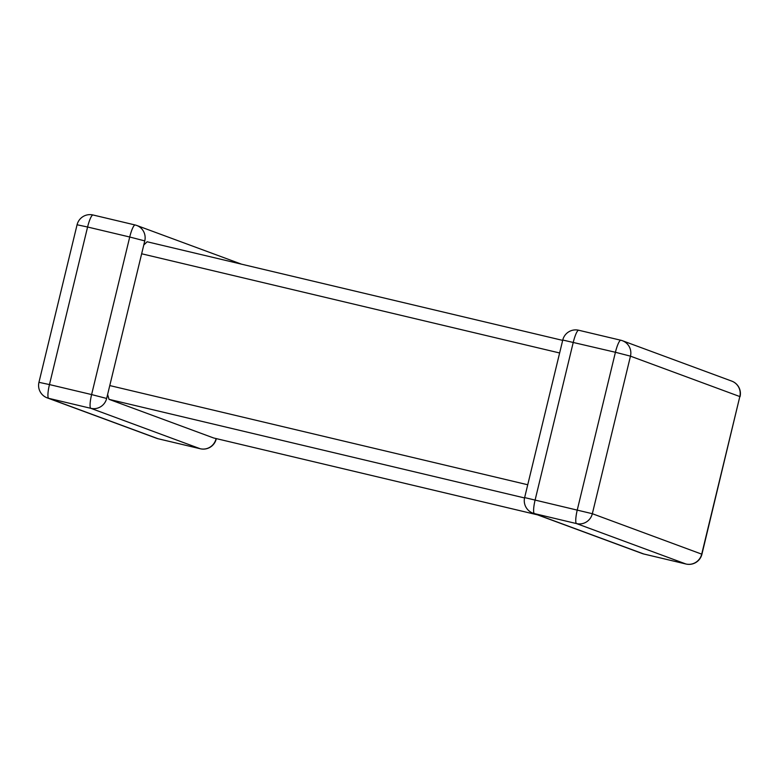 <?xml version="1.0" encoding="UTF-8"?>
<svg xmlns="http://www.w3.org/2000/svg" width="779" height="779" viewBox="0 0 779 779"><rect width="100%" height="100%" fill="white"/><g stroke="black" fill="none" stroke-linecap="round" stroke-linejoin="round"><path stroke-width="1.17" d="M524.559 497.947L109.021 399.335L213.65 437.983L537.52 514.841M158.205 438.762A13.262 2.512 -76.6 0 1 158.147 438.752L200.291 448.753A13.262 2.512 -76.6 0 1 200.232 448.743L90.861 408.332L48.726 398.332L158.088 438.743L200.232 448.743A13.262 13.019 110.3 0 0 216.017 438.859L216.036 438.558M537.549 514.851L213.65 437.983M106.655 398.459L91.61 394.573A13.262 2.512 -76.6 0 0 90.861 408.332A13.262 13.019 -69.7 0 0 106.655 398.459L144.767 240.896A13.262 13.019 -69.7 0 0 135.215 225.004A13.262 2.512 -76.6 0 0 135.166 224.985A13.262 2.512 -76.6 0 0 129.723 237.011L87.589 227.01L49.466 384.573L91.61 394.573L129.723 237.011L144.767 240.896M109.021 399.335L107.706 394.807M143.998 244.791L147.143 241.772L562.672 340.384L147.143 241.772M620.795 340.238L578.768 330.257A13.262 2.512 -76.6 0 0 578.709 330.247A13.262 2.512 -76.6 0 0 573.276 342.273L535.154 499.836A13.262 2.512 -76.6 0 0 534.413 513.595A13.262 13.019 110.3 0 1 532.933 513.147L642.305 553.557A13.262 13.019 -69.7 0 0 643.785 553.996L685.929 563.996L576.557 523.595L534.413 513.595L643.785 553.996A13.262 2.512 -76.6 0 0 643.834 554.015L685.978 564.015A13.262 2.512 -76.6 0 1 685.929 563.996A13.262 13.019 110.3 0 0 701.713 554.122L739.826 396.56L630.464 356.159L592.342 513.712L701.928 554.229L739.826 396.56A13.262 13.019 110.3 0 0 731.754 381.116L622.382 340.705A13.262 13.019 -69.7 0 0 620.912 340.257A13.262 2.512 -76.6 0 0 620.853 340.248A13.262 2.512 -76.6 0 0 615.42 352.274L562.759 340.034L524.637 497.586A13.262 13.262 0 0 0 532.933 513.147M562.759 340.034A13.262 13.262 0 0 1 578.709 330.247L620.853 340.248A13.262 13.262 0 0 1 622.382 340.705A13.262 13.019 -69.7 0 1 630.464 356.159L615.42 352.274L577.297 509.836A13.262 2.512 -76.6 0 0 576.557 523.595A13.262 13.019 -69.7 0 0 592.342 513.712L524.637 497.586M109.771 385.566L527.743 484.762M559.624 352.975L141.651 253.779M156.618 438.295A13.262 13.262 0 0 0 158.147 438.752A13.262 2.512 -76.6 0 1 158.088 438.743A13.262 13.019 110.3 0 1 156.618 438.295L47.246 397.884A13.262 13.019 -69.7 0 0 48.726 398.332A13.262 2.512 -76.6 0 1 49.466 384.573L38.95 382.323L77.072 224.771L87.589 227.01A13.262 2.512 -76.6 0 1 93.022 214.985A13.262 2.512 -76.6 0 1 93.071 215.004L135.108 224.975M643.892 554.025A13.262 2.512 -76.6 0 1 643.834 554.015A13.262 13.262 0 0 1 642.305 553.557M740.05 396.677A13.262 13.262 0 0 0 731.754 381.116M685.978 564.015A13.262 13.262 0 0 0 701.928 554.229M200.291 448.753A13.262 13.262 0 0 0 216.241 438.966M77.072 224.771A13.262 13.262 0 0 1 93.022 214.985L135.166 224.985A13.262 13.262 0 0 1 136.695 225.443L241.451 264.149M38.95 382.323A13.262 13.262 0 0 0 47.246 397.884"/></g></svg>
